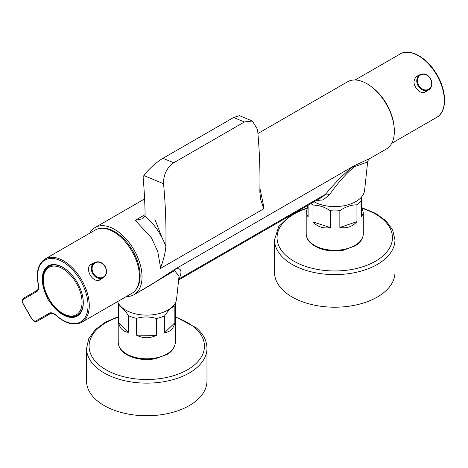 <?xml version="1.0" encoding="UTF-8"?>
<svg xmlns="http://www.w3.org/2000/svg" width="468" height="468" viewBox="0 0 468 468"><rect width="100%" height="100%" fill="white"/><g stroke="black" fill="none" stroke-linecap="round" stroke-linejoin="round"><path stroke-width="0.7" d="M126.395 296.507A38.809 22.405 -120 0 0 133.994 294.7A38.809 22.405 -120 0 0 142.026 276.933A38.809 22.405 -120 0 0 125.091 237.879A38.809 22.405 -120 0 0 95.185 227.477A38.809 22.405 -120 0 0 89.815 233.158M259.916 188.212L263.771 206.68L263.7 208.827L260.629 199.397L259.839 192.02A537.516 310.337 -120 0 0 257.552 129.46L252.34 121.007L244.384 121.972L173.733 162.765C166.784 167.702 163.396 174.693 163.554 183.731A537.516 310.337 60 0 1 165.847 246.285C165.508 252.17 163.648 259.588 160.267 268.544L160.331 266.397L157.769 251.515L151.421 237.861L135.234 220.317L145.098 214.625M257.915 133.526L347.519 81.795A38.809 22.405 60 0 1 377.424 92.19A38.809 22.405 60 0 1 394.366 131.251A38.809 22.405 60 0 1 386.328 149.011L369.843 158.529L354.264 165.701A4.908 1.123 -126.5 0 0 354.481 166.731C346.513 173.09 338.148 182.467 329.384 194.858L323.172 199.918L316.175 200.573M133.994 294.7L150.48 285.182L175.43 268.954C181.139 267.708 182.421 270.966 179.273 278.735L178.641 279.928M252.293 120.99L239.417 115.649L233.62 117.503L162.963 158.295C157.523 161.156 147.034 170.656 143.892 175.564L143.073 176.728A508.072 293.337 60 0 1 145.103 215.005A6.692 3.861 60 0 1 145.045 215.941L142.787 218.708L135.234 220.317M314.057 201.796A29.893 17.258 180 0 0 345.618 205.417A29.893 17.258 180 0 0 364.59 190.406L367.643 161.969L354.481 166.731M178.636 279.981L321.873 197.28L325.5 194.308C335.55 182.134 345.138 172.598 354.264 165.701L175.43 268.954L174.494 270.644L137.411 292.722M179.051 276.114L176.6 298.941A29.893 17.258 180 0 1 149.087 315.081A29.893 17.258 180 0 1 117.573 301.603M179.051 276.079L174.494 270.644M329.384 194.858A4.908 3.065 39.4 0 0 325.5 194.308L179.273 278.735A4.908 4.405 21.6 0 0 178.718 279.18M100.38 228.366A36.13 20.861 60 0 1 126.623 242.014A36.13 20.861 60 0 1 140.137 275.839A36.13 20.861 60 0 1 135.819 289.756M162.039 237.715L154.797 219.094M312.969 205.095C318.737 205.048 324.511 206.92 330.291 210.717L330.291 227.547C323.359 228.799 317.585 226.921 312.969 221.926L312.969 205.095A28.548 16.479 180 0 1 310.98 203.568M339.844 210.659C345.548 206.786 351.246 204.838 356.938 204.809L356.938 221.633C352.451 226.693 346.753 228.641 339.844 227.483L339.844 210.659A28.548 16.479 180 0 1 330.291 210.717M361.624 205.885L363.297 212.724L361.624 216.824L361.624 200A28.548 16.479 180 0 1 356.938 204.809M361.624 200L361.583 196.952M308.102 205.236L308.102 217.175L306.201 212.724L307.874 205.364M339.844 227.483L356.938 221.633M312.969 221.926L330.291 227.547M307.874 205.704L308.102 217.175M290.318 215.502L278.706 226.6L274.529 239.838L274.529 272.446A60.22 34.767 0 0 0 312.016 304.639A60.22 34.767 0 0 0 377.799 296.753A60.22 34.767 0 0 0 394.969 272.446L394.969 239.838L392.64 229.858L385.977 220.843L375.634 213.39L362.384 207.897M206.979 348.373A60.22 34.767 0 0 1 146.759 383.14A60.22 34.767 0 0 1 86.539 348.373L86.539 380.981A60.22 34.767 0 0 0 146.759 415.748A60.22 34.767 0 0 0 206.979 380.981L206.979 348.373C206.827 340.704 203.258 333.854 196.279 327.828L175.307 316.713M136.521 318.363C143.138 316.479 149.76 316.526 156.394 318.492L156.394 335.316C149.742 338.575 143.12 338.534 136.521 335.187L136.521 318.363A28.548 16.479 180 0 1 132.21 317.152A28.548 16.479 180 0 1 128.302 315.549L128.302 332.374C122.99 331.642 119.744 328.314 118.562 322.376L118.562 305.551A28.548 16.479 180 0 1 118.211 302.995L118.211 342.307C118.714 349.081 123.493 354.077 132.538 357.289C139.856 359.687 147.514 360.167 155.511 358.728L167.263 354.37C172.446 351.14 175.126 347.121 175.307 342.307A28.548 16.479 180 0 1 160.893 356.628A28.548 16.479 180 0 1 132.21 356.487A28.548 16.479 180 0 1 118.211 342.307M164.724 315.783C168.1 310.571 171.475 307.283 174.851 305.914L174.851 322.745C173.511 328.665 170.136 331.952 164.724 332.613L164.724 315.783A28.548 16.479 180 0 1 156.394 318.492M175.307 342.307L175.307 302.995A28.548 16.479 180 0 1 174.851 305.914M118.562 305.551C121.803 306.955 125.05 310.29 128.302 315.549M164.724 332.613L174.851 322.745M136.521 335.187L156.394 335.316M118.562 322.376L128.302 332.374M131.865 293.348A36.58 21.119 -120 0 0 131.865 251.111A36.58 21.119 -120 0 0 95.291 229.993L45.139 258.95A36.58 21.119 60 0 1 81.713 280.069A36.58 21.119 60 0 1 81.713 322.306L131.865 293.348M93.179 263.355L91.471 264.028C83.591 267.93 93.144 284.509 100.48 279.636L101.925 278.495M62.952 267.409A28.548 16.485 -120 0 0 48.836 266.087A28.548 16.485 -120 0 0 47.479 296.536L47.291 297.525A4.464 2.574 -120 0 0 49.386 301.152L50.339 301.486A28.548 16.485 -120 0 0 77.384 315.531A28.548 16.485 -120 0 0 83.298 302.644M47.291 297.525A28.993 16.743 60 0 1 44.15 270.381A28.993 16.743 60 0 1 62.794 267.316A28.993 16.743 60 0 1 83.298 302.825A28.993 16.743 60 0 1 71.323 317.444A28.993 16.743 60 0 1 49.386 301.152M49.21 313.256A9.816 5.669 60 0 1 55.99 315.116A35.685 20.604 -120 0 0 87.925 308.149A35.685 20.604 -120 0 0 60.501 260.647A35.685 20.604 -120 0 0 38.499 284.819A9.816 5.669 60 0 1 36.72 291.623L23.54 299.233A4.464 2.574 -120 0 0 23.54 304.381L31.572 318.293A4.464 2.574 -120 0 0 36.03 320.867L49.21 313.256A0.895 0.731 60 0 0 50.287 313.665L37.107 321.276L50.304 313.654M38.499 284.819A0.895 0.357 -12 0 1 38.253 284.643C38.75 287.756 38.3 289.704 36.908 290.488L23.728 298.093L36.908 290.488A0.895 0.731 60 0 0 36.72 291.623M371.235 86.603A36.58 21.119 60 0 1 394.021 126.067M418.579 75.488L416.871 76.161C412.571 80.432 413.133 85.328 418.573 90.839C421.036 92.717 423.47 93.027 425.88 91.769L427.319 90.628M83.199 300.433A28.191 16.275 -120 0 1 77.413 315.104L79.162 314.092A28.191 16.275 -120 0 0 79.478 313.905M51.293 265.087A28.191 16.275 -120 0 0 50.971 265.262L49.222 266.274C46.028 267.181 43.992 271.604 43.126 279.542C42.307 298.642 65.356 323.294 77.413 315.104M263.7 208.827L160.267 268.544M145.045 215.941C154.218 223.961 161.15 234.076 165.847 246.285M163.554 183.731L143.892 175.564M173.733 162.765L162.963 158.295M244.384 121.972L233.62 117.503M310.19 242.178A28.548 16.479 180 0 1 306.201 233.772C306.259 237.159 307.687 240.207 310.477 242.927C318.755 249.883 329.759 252.305 343.5 250.193L355.253 245.835C360.436 242.605 363.115 238.586 363.297 233.772A28.548 16.479 180 0 1 342.295 249.672A28.548 16.479 180 0 1 310.19 242.178M274.529 239.838A60.22 34.767 0 0 0 312.016 272.031A60.22 34.767 0 0 0 377.799 264.151A60.22 34.767 0 0 0 394.969 239.838M306.891 208.488A57.693 33.31 0 0 0 288.832 257.821A57.693 33.31 0 0 0 375.991 260.945A57.693 33.31 0 0 0 362.565 208.476M118.211 317.251A57.693 33.31 0 0 0 97.344 363.379A57.693 33.31 0 0 0 177.735 374.295A57.693 33.31 0 0 0 194.659 327.629A57.693 33.31 0 0 0 175.307 317.251M55.99 315.116A0.895 0.357 -48 0 0 56.025 315.42C53.574 313.431 51.667 312.846 50.287 313.665L42.155 318.363A5.353 3.089 -120 0 0 42.155 318.363L42.155 318.363A0.895 0.731 60 0 0 42.161 318.357L37.107 321.276A0.895 0.731 60 0 1 36.03 320.867M23.54 304.381L23.4 304.463C21.914 301.614 22.025 299.491 23.728 298.093A0.895 0.731 60 0 0 23.54 299.233M31.572 318.293L31.432 318.375C33.152 321.083 35.047 322.054 37.107 321.276M105.107 266.561A8.746 7.137 -120 0 1 103.299 277.7A8.746 7.137 -120 0 1 92.746 273.698A8.746 7.137 -120 0 1 94.554 262.56L90.096 265.134M104.996 266.625A8.208 6.704 60 0 0 92.74 265.496A8.208 6.704 60 0 0 99.848 277.805A8.208 6.704 60 0 0 104.996 266.625M391.693 143.337L436.761 117.316A36.58 21.119 -120 0 0 436.761 75.085A36.58 21.119 -120 0 0 400.187 53.966L355.118 79.987M430.507 78.694A8.746 7.137 -120 0 1 428.694 89.833A8.746 7.137 -120 0 1 418.14 85.831A8.746 7.137 -120 0 1 419.954 74.693L415.496 77.267M418.79 85.457A8.208 6.704 60 0 0 431.051 86.592A8.208 6.704 60 0 0 423.938 74.277A8.208 6.704 60 0 0 418.79 85.457M43.337 279.876A27.372 15.801 -120 0 0 72.37 315.994A27.372 15.801 -120 0 0 72.37 277.284A27.372 15.801 -120 0 0 43.337 279.876M64.818 268.603A28.191 16.275 -120 0 0 49.222 266.274M95.185 227.477L144.594 198.953M367.643 161.969C367.696 160.857 368.433 159.711 369.843 158.529M306.201 212.724L306.201 233.772M363.297 212.724L363.297 233.772M307.072 207.909L295.267 212.642M86.539 348.373L88.797 338.545L95.261 329.647L105.306 322.241L118.211 316.713M23.4 304.463L31.432 318.375M38.253 284.643C35.855 272.195 38.154 263.63 45.139 258.95M56.025 315.42C65.602 323.716 74.166 326.015 81.713 322.306M94.554 262.56C98.637 260.811 102.182 262.127 105.195 266.514C107.482 271.311 106.85 275.044 103.299 277.7L98.842 280.274M436.761 117.316C447.665 111.559 446.881 89.786 435.843 72.832C426.167 57.043 409.769 48.04 400.187 53.966M419.954 74.693C423.657 73.02 427.032 74.067 430.08 77.846C432.959 82.865 432.496 86.861 428.694 89.833L424.236 92.407"/></g></svg>
